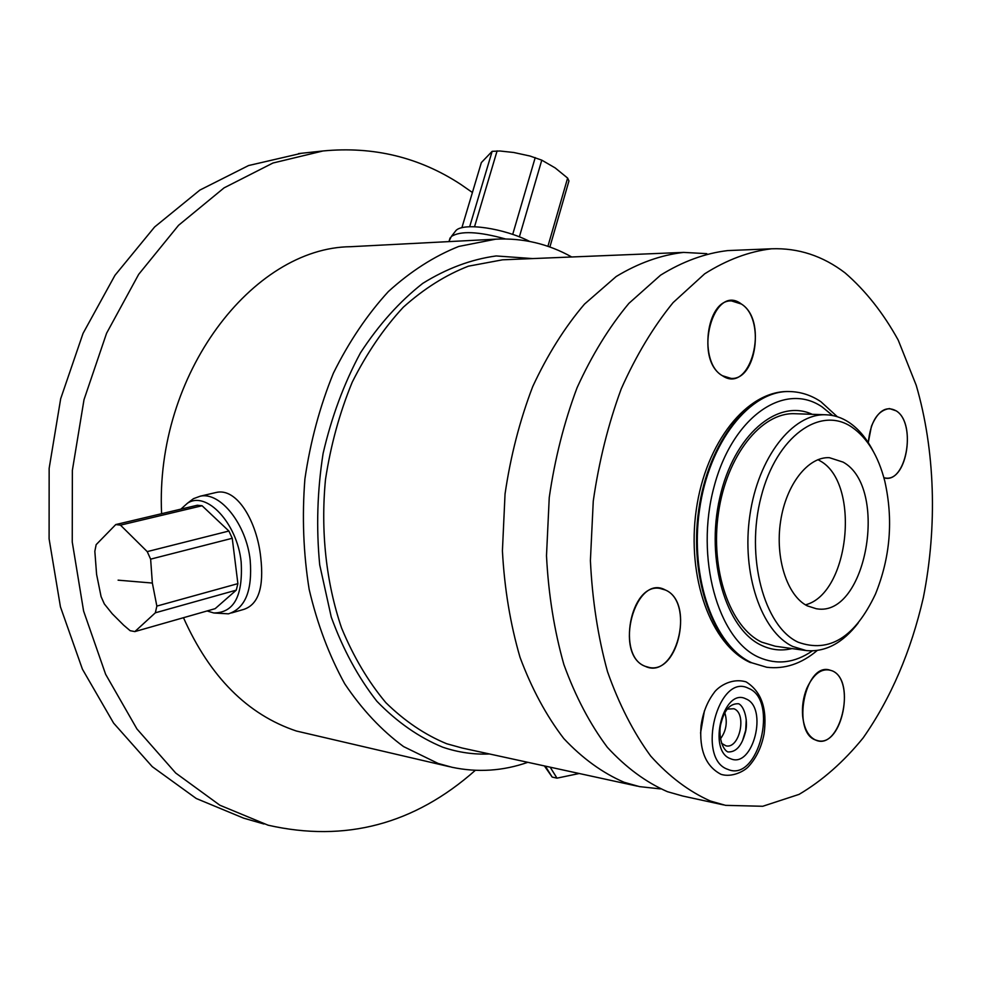 <?xml version="1.0" encoding="UTF-8"?>
<svg xmlns="http://www.w3.org/2000/svg" width="982" height="982" viewBox="0 0 982 982"><rect width="100%" height="100%" fill="white"/><g stroke="black" fill="none" stroke-linecap="round" stroke-linejoin="round"><path stroke-width="1.47" d="M449.277 240.639L451.339 236.502C460.484 230.672 478.516 231.482 505.411 238.945M454.482 232.452L456.016 230.463C463.725 222.349 503.926 228.18 529.666 241.437M527.825 762.314C503.017 771.017 477.755 772.674 452.064 767.286L438.095 763.431L403.553 746.578C381.642 730.473 362.027 709.556 344.731 683.803C329.191 655.608 317.333 624.135 309.158 589.372C303.377 553.369 301.965 516.569 304.899 478.995C310.361 441.765 319.85 406.523 333.352 373.246C348.905 341.846 367.256 314.608 388.406 291.519C410.709 271.265 434.154 256.241 458.766 246.445L495.701 239.178L350.611 246.703C252.767 247.648 154.923 374.081 161.6 513.709M449.682 766.746L296.392 731.025C247.55 714.663 209.915 676.893 183.474 617.715M352.784 246.592L350.611 246.703M571.696 256.977C548.079 243.757 522.755 237.828 495.701 239.178M231.568 612.94L243.867 609.368C258.499 604.47 264.121 587.138 260.733 557.371C257.063 521.945 237.141 487.244 216.052 492.498L213.56 493.087M660.493 788.914L639.491 786.619L624.135 782.286C602.58 772.981 582.461 758.399 563.778 738.538C546.336 715.78 531.753 688.726 520.043 657.375C510.321 624.036 504.441 588.525 502.416 550.841L505.043 493.971C510.579 456.139 519.797 420.37 532.698 386.638C547.453 354.858 564.711 327.35 584.486 304.125L616.168 276.531C638.46 263.041 660.947 255.001 683.644 252.399L502.575 259.813L468.414 266.183C445.644 275.021 423.942 288.708 403.295 307.231C383.704 328.369 366.679 353.36 352.219 382.194C339.625 412.759 330.725 445.19 325.496 479.462C320.5 531.311 326.184 582.866 341.589 628.038C353.483 656.725 368.225 681.594 385.828 702.646C404.67 721.107 424.973 734.818 446.724 743.755L462.227 748.038L637.343 786.152M706.794 253.663L683.644 252.399M729.761 250.508L727.785 250.582C705.199 253.221 682.785 261.421 660.555 275.181L628.91 303.352C609.135 327.092 591.864 355.226 577.072 387.73C564.122 422.235 554.842 458.84 549.245 497.53L546.495 555.714C548.447 594.245 554.253 630.53 563.889 664.581C575.526 696.582 590.022 724.164 607.367 747.327C625.951 767.519 645.972 782.31 667.429 791.688L682.711 796.021L723.452 804.884M771.57 248.79C798.268 247.832 822.769 255.872 845.085 272.898C865.547 290.623 883.26 313.025 898.211 340.091L916.194 385.214C935.159 450.21 937.491 526.131 923.338 597.633C910.94 651.483 890.895 698.227 863.178 737.863C843.698 761.811 822.327 780.653 799.041 794.389L762.744 806.271L725.575 805.35L710.391 801.017C689.069 791.566 669.172 776.59 650.698 756.066C633.464 732.511 619.077 704.401 607.539 671.762C597.989 636.999 592.281 599.941 590.403 560.562L593.263 501.09C598.934 461.528 608.263 424.101 621.25 388.823C636.066 355.582 653.349 326.846 673.1 302.603L704.659 273.831C726.815 259.8 749.119 251.453 771.57 248.79L727.785 250.582M722.371 375.701C750.555 395.255 769.778 321.617 741.41 304.039C713.374 282.239 692.678 358.847 722.371 375.701C698.337 362.702 706.119 299.424 731.504 300.922L741.41 304.039C765.076 318.389 756.57 380.378 731.111 378.414L722.371 375.701M645.186 666.299C675.677 681.127 696.103 602.862 665.44 590.035C635.108 572.825 613.05 654.478 645.186 666.299C616.426 656.234 630.432 582.78 659.843 588.402L665.44 590.035C693.685 601.61 679.041 673.677 649.47 667.527L645.186 666.299M883.91 477.792C906.03 484.924 917.188 423.463 896.198 410.857C886.267 405.505 878.006 410.648 871.427 426.286L868.272 442.649C870.518 421.671 877.601 410.316 889.496 408.586L896.198 410.857C916.071 422.726 907.405 480.812 886.071 478.111L883.91 477.792M815.367 739.937C839.941 752.077 857.139 681.066 832.331 670.878C822.4 667.281 813.882 673.124 806.762 688.419C803.215 697.355 801.852 706.647 802.662 716.271C804.111 728.583 808.346 736.475 815.367 739.937C791.725 731.811 804.626 664.286 828.612 669.736L832.331 670.878C855.506 680.207 842.286 746.48 818.202 740.784L815.367 739.937M700.547 733.112L704.438 710.772M746.234 719.475L745.706 730.227L742.601 740.502M727.331 709.09L733.922 708.746C747.204 713.435 739.63 749.217 726.005 745.854L721.537 743.325M724.863 712.932C727.65 722.322 726.189 730.952 720.481 738.832M805.338 650.44L775.277 646.23L761.799 642.179C730.154 627.559 709.974 570.002 718.468 512.85C726.655 455.623 761.283 412.354 794.499 413.704L795.322 413.741M873.023 450.873C866.48 438.254 858.452 428.741 848.939 422.346C841.623 417.534 833.878 415.005 825.678 414.772C792.658 413.41 758.116 457.33 749.867 515.415C741.324 573.414 761.332 631.757 792.793 646.487L806.185 650.563C825.322 652.343 842.654 643.161 858.194 623.005M851.885 427.145C867.327 437.874 878.301 455.869 884.782 481.106C893.448 519.687 890.343 557.359 875.441 594.135C854.991 637.367 829.213 653.386 798.108 642.191C763.947 626.393 745.313 556.647 761.173 496.573C776.553 436.241 820.277 405.345 851.885 427.145M816.914 608.828C866.566 617.224 889.201 487.403 843.133 462.129L829.397 457.686C808.149 456.483 786.103 484.396 780.604 521.246C774.921 558.046 787.122 595.718 807.204 605.833L816.373 608.766M805.449 604.851C849.676 593.717 860.846 482.923 820.068 460.865L817.957 459.662M475.337 770.318C414.367 824.34 345.283 842.63 268.098 825.199L219.87 805.228L175.704 773.03L136.94 728.963L105.626 674.29L83.605 611.062L72.251 542.015L72.361 470.39L84.01 399.674L106.559 333.291L138.683 274.346L178.564 225.295L224.068 187.869L272.947 163.024L323.041 150.958C373.455 146.134 419.339 157.267 460.693 184.346L472.416 192.497M301.486 153.278L248.581 165.541L199.886 190.078L154.604 226.989L114.955 275.328L83.053 333.377L60.688 398.717L49.149 468.34L49.1 538.86L60.442 606.864L82.414 669.172L113.605 723.108L152.247 766.647L196.265 798.501L243.597 818.141L263.962 824.008M189.244 501.888L193.454 498.684L200.279 496.18C220.324 491.589 246.372 524.339 250.189 560.194C252.521 590.513 245.279 608.398 228.462 613.836L214.248 613.026M207.116 610.964L213.708 612.952C233.998 612.928 243.143 595.89 241.155 561.827C237.128 523.013 206.318 490.349 187.39 503.287L193.454 498.684M180.86 509.142L187.39 503.287M115.766 524.56L96.15 544.666L94.837 551.319L96.592 574.372L101.085 596.626L104.313 603.905L112.206 613.738L123.658 625.178L130.152 630.702L134.865 631.586L155.352 612.793L236.269 590.145L237.89 583.639L232.243 538.283L228.892 531.029L202.083 505.742L197.296 505.251L115.766 524.56L120.479 525.137L202.083 505.742M236.269 590.145L215.168 608.656L134.865 631.586M155.352 612.793L156.85 606.09L237.89 583.639M156.85 606.09L152.357 583.05L150.627 559.151L232.243 538.283M228.892 531.029L147.226 551.614L150.627 559.151M147.226 551.614L120.479 525.137M545.341 766.12L552.166 777.069L556.99 778.149L550.178 767.175M552.166 777.069L544.396 765.923M579.245 773.497L556.99 778.149M461.871 227.763L481.352 162.595L492.142 151.338L499.912 150.995L513.758 152.492L529.949 156.015L541.782 160.152L519.368 236.871M535.215 157.599L512.702 234.416M492.142 151.338L469.654 226.744M497.113 150.847L474.539 226.732M541.782 160.152L555.161 167.91L567.621 178.073L547.907 246.335M549.883 247.022L568.946 180.958L567.621 178.073M532.6 258.585L496.18 255.946C471.225 259.334 446.761 268.467 422.776 283.356C399.613 301.486 378.831 324.661 360.468 352.845C343.995 383.483 331.548 417.006 323.103 453.451C317.284 490.73 316.155 527.862 319.702 564.834L331.253 617.052C343 649.397 358.209 677.47 376.892 701.283C397.084 722.101 419.032 737.408 442.722 747.192C458.177 752.421 473.79 754.692 489.552 753.98M504.576 259.727L502.575 259.813L504.576 259.727M745.804 698.84C768.55 707.261 753.071 768.992 730.583 758.718C706.991 750.948 723.415 687.118 745.804 698.84M748.48 688.321C718.186 672.118 695.71 759.037 727.883 769.385C758.337 782.973 779.07 699.884 748.48 688.321M817.171 650.514C801.435 663.795 784.63 669.38 766.746 667.257L751.844 662.813C714.196 646.107 689.622 578.153 699.479 510.026C708.979 441.826 750.174 390.271 789.528 391.548L788.779 391.523C747.032 390.468 705.739 442.379 696.275 509.732C686.516 577.085 710.735 644.793 750.162 662.457L751.095 662.703C713.435 645.996 688.873 578.067 698.718 509.965C708.218 441.79 749.413 390.247 788.779 391.523L789.651 391.548M812.347 650.894C794.659 663.071 776.787 665.182 758.705 657.24C717.805 639.319 694.961 557.518 713.975 487.084C732.4 416.356 784.802 381.09 822.229 407.002L832.638 415.533M792.008 648.574C781.672 651.115 771.57 650.072 761.701 645.444C726.103 629.352 705.42 560.17 719.794 497.714C733.701 435.063 777.548 398.078 812.212 414.306M152.357 583.05L118.098 580.166M456.016 230.463L451.339 236.502M727.846 751.917C735.776 752.396 741.52 746.234 745.056 733.444C748.517 723.145 745.08 706.807 738.685 703.763C730.522 703.296 724.753 709.385 721.377 722.052C717.903 731.983 721.132 748.812 727.846 751.917M746.295 681.999C761.48 691.635 767.421 708.894 764.094 733.799C761.59 746.799 756.57 757.527 749.021 765.985C744.724 771.263 731.59 777.842 720.96 774.295C705.8 766.353 699.159 750.223 701.038 725.894C702.805 713.055 707.089 702.069 713.902 692.948C716.737 688.272 730.178 677.322 745.927 681.827M820.24 401.27C810.678 395.034 800.453 391.793 789.528 391.548M837.327 416.736L820.927 401.736M825.678 414.772L794.499 413.704M323.041 150.958L298.516 153.597M450.075 237.951L448.983 241.597M200.279 496.18L216.052 492.498"/></g></svg>
